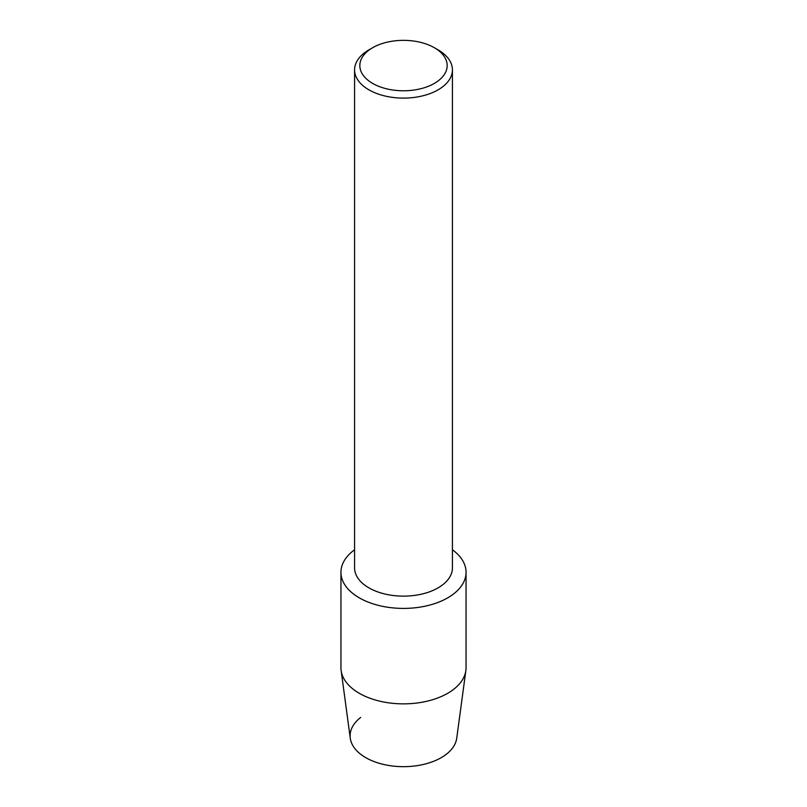 <?xml version="1.0" encoding="UTF-8"?>
<svg xmlns="http://www.w3.org/2000/svg" width="807" height="807" viewBox="0 0 807 807"><rect width="100%" height="100%" fill="white"/><g stroke="black" fill="none" stroke-linecap="round" stroke-linejoin="round"><path stroke-width="1.21" d="M466.053 572.294A62.553 36.113 180 0 1 447.734 597.836A62.553 36.113 180 0 0 452.424 549.789A62.553 36.113 180 0 1 466.053 572.294L466.053 667.742A62.553 36.113 180 0 1 465.861 670.546L456.732 738.244A53.393 30.827 180 0 1 441.258 757.642A53.393 30.827 180 0 1 368.587 759.165A53.393 30.827 180 0 1 360.679 717.433M434.378 47.734L438.1 49.883A48.924 28.245 180 0 1 452.424 69.856L452.424 567.886A48.924 28.245 180 0 1 438.1 587.859A48.924 28.245 180 0 1 384.778 593.982A48.924 28.245 180 0 1 354.576 567.886L354.576 69.856A48.924 28.245 180 0 1 368.9 49.883L372.622 47.734A43.669 25.219 180 0 1 434.378 47.734A43.669 25.219 180 0 1 434.378 83.393A43.669 25.219 180 0 1 372.622 83.393A43.669 25.219 180 0 1 372.622 47.734L368.9 49.883M447.734 597.836A62.553 36.113 180 0 1 361.829 599.228A62.553 36.113 180 0 1 354.576 549.789A62.553 36.113 180 0 0 340.947 572.294A62.553 36.113 180 0 0 379.562 605.664A62.553 36.113 180 0 0 447.734 597.836M452.424 69.856A48.924 28.245 180 0 1 438.1 89.829A48.924 28.245 180 0 1 384.778 95.952A48.924 28.245 180 0 1 354.576 69.856M465.861 670.546A62.553 36.113 180 0 1 447.734 693.284A62.553 36.113 180 0 1 381.822 701.626A62.553 36.113 180 0 1 341.139 670.546A62.553 36.113 180 0 1 340.947 667.742L340.947 572.294M441.258 757.642A53.393 30.827 180 0 1 385 764.764A53.393 30.827 180 0 1 350.268 738.244L341.139 670.546"/></g></svg>
